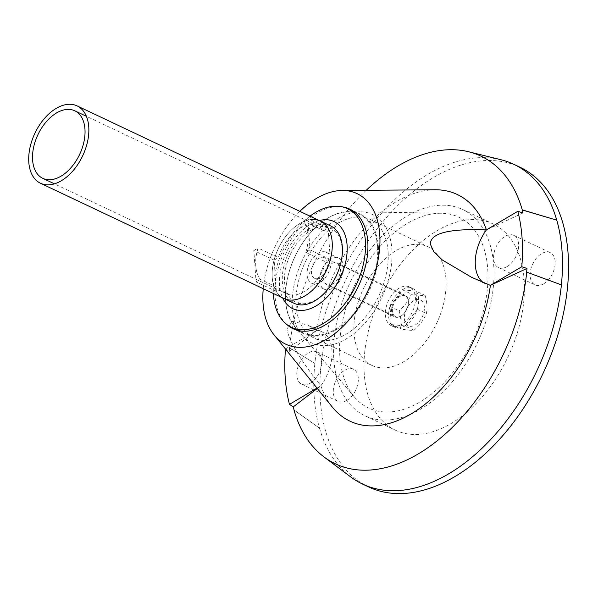 <?xml version="1.0" encoding="UTF-8"?>
<svg xmlns="http://www.w3.org/2000/svg" width="598" height="598" viewBox="0 0 598 598"><rect width="100%" height="100%" fill="white"/><g stroke="black" fill="none" stroke-linecap="round" stroke-linejoin="round"><path stroke-width="0.45" stroke-dasharray="2.99 2.24" d="M317.321 388.483L320.864 385.777L316.992 388.072M285.5 348.911L316.888 330.32L289.245 351.452L285.5 348.911A169.04 104.336 -64.7 0 0 285.493 349.038M320.864 385.777A38.152 23.546 -64.7 0 0 321.56 331.643A38.152 23.546 -64.7 0 0 316.888 330.32L307.432 324.953L292.265 321.35L286.935 328.982C289.111 341.264 300.42 360.198 320.864 385.777A125.386 77.389 115.3 0 0 332.256 406.991M366.245 190.284A170.183 105.039 -64.7 0 0 289.514 347.759L314.862 363.449A176.866 109.165 -64.7 0 0 314.249 397.543A176.866 109.165 -64.7 0 0 319.504 428.161L293.977 410.026M289.589 347.722A170.056 104.956 -64.7 0 0 289.245 351.452M294.044 409.944L319.504 428.161A176.866 109.165 115.3 0 0 350.779 476.972M500.967 159.741A176.866 109.165 -64.7 0 0 314.862 363.449L289.514 347.759M516.814 165.818A176.866 109.165 -64.7 0 0 382.772 221.806A176.866 109.165 -64.7 0 0 320.334 400.428A176.866 109.165 115.3 0 0 368.532 486.899M526.629 272.172L561.395 284.872M543.702 283.818A17.828 11.003 -64.7 0 0 554.66 267.306A17.828 11.003 -64.7 0 0 550.25 252.633A17.828 11.003 -64.7 0 0 541.541 253.679A17.828 11.003 -64.7 0 0 530.59 270.191A17.828 11.003 -64.7 0 0 534.993 284.857A17.828 11.003 -64.7 0 0 543.702 283.818M395.39 430.171A114.106 70.429 115.3 0 0 482.773 396.205A114.106 70.429 115.3 0 0 524.14 279.692A114.106 70.429 -64.7 0 0 493.044 223.906A114.106 70.429 -64.7 0 0 405.661 257.873A114.106 70.429 -64.7 0 0 364.294 374.385A114.106 70.429 115.3 0 0 395.39 430.171L364.959 415.767A114.106 70.429 115.3 0 1 333.863 359.981A114.106 70.429 -64.7 0 1 375.23 243.468A114.106 70.429 -64.7 0 1 462.613 209.502L493.044 223.906M346.885 400.406A17.828 11.003 -64.7 0 0 357.843 383.894A17.828 11.003 -64.7 0 0 353.44 369.22A17.828 11.003 -64.7 0 0 344.725 370.267A17.828 11.003 -64.7 0 0 333.774 386.779A17.828 11.003 -64.7 0 0 338.176 401.452A17.828 11.003 -64.7 0 0 346.885 400.406M507.186 266.529A17.828 11.003 -64.7 0 0 518.145 250.016A17.828 11.003 -64.7 0 0 513.734 235.343A17.828 11.003 -64.7 0 0 505.026 236.389A17.828 11.003 -64.7 0 0 494.075 252.902A17.828 11.003 -64.7 0 0 498.478 267.575A17.828 11.003 -64.7 0 0 507.186 266.529M364.959 415.767A114.106 70.429 115.3 0 0 452.342 381.801A114.106 70.429 115.3 0 0 493.709 265.288A114.106 70.429 -64.7 0 0 462.613 209.502M354.457 397.027A105.547 65.145 115.3 0 0 440.3 386.338A105.547 65.145 115.3 0 0 487.714 268.838A105.547 65.145 -64.7 0 0 441.466 213.254A105.547 65.145 -64.7 0 0 339.858 356.43A105.547 65.145 115.3 0 0 354.457 397.027L302.214 335.515A71.035 43.841 115.3 0 1 292.385 308.187A71.035 43.841 -64.7 0 1 360.766 211.834L441.466 213.254M302.214 335.515A71.035 43.841 115.3 0 0 359.981 328.317A71.035 43.841 115.3 0 0 391.892 249.246A71.035 43.841 -64.7 0 0 360.766 211.834M388.095 251.489A65.608 40.5 -64.7 0 0 370.214 219.414A65.608 40.5 -64.7 0 0 319.967 238.946A65.608 40.5 -64.7 0 0 296.182 305.937A65.608 40.5 115.3 0 0 314.07 338.019A65.608 40.5 115.3 0 0 364.309 318.487A65.608 40.5 115.3 0 0 388.095 251.489M371.919 365.408A65.608 40.5 115.3 0 0 422.166 345.876A65.608 40.5 115.3 0 0 445.951 278.877A65.608 40.5 -64.7 0 0 428.063 246.802A65.608 40.5 -64.7 0 0 377.824 266.334A65.608 40.5 -64.7 0 0 354.038 333.325A65.608 40.5 115.3 0 0 371.919 365.408L314.07 338.019M394.867 316.933A11.982 7.393 115.3 0 0 404.039 313.367A11.982 7.393 115.3 0 0 408.382 301.13A11.982 7.393 -64.7 0 0 405.115 295.277A11.982 7.393 -64.7 0 0 395.943 298.843A11.982 7.393 -64.7 0 0 391.6 311.072A11.982 7.393 115.3 0 0 394.867 316.933L326.874 284.745A11.982 7.393 115.3 0 1 323.608 278.885A11.982 7.393 -64.7 0 1 327.951 266.648A11.982 7.393 -64.7 0 1 337.123 263.083L405.115 295.277M326.874 284.745A11.982 7.393 115.3 0 0 336.046 281.18A11.982 7.393 115.3 0 0 340.389 268.943A11.982 7.393 -64.7 0 0 337.123 263.083M378.355 246.451A66.184 40.851 115.3 0 1 354.36 314.032A66.184 40.851 115.3 0 1 303.679 333.729A66.184 40.851 115.3 0 1 285.642 301.377A66.184 40.851 -64.7 0 1 309.637 233.796A66.184 40.851 -64.7 0 1 360.317 214.099A66.184 40.851 -64.7 0 1 378.355 246.451M342.355 206.871A66.184 40.851 -64.7 0 0 295.322 233.422A66.184 40.851 -64.7 0 0 275.05 296.361A66.184 40.851 115.3 0 0 286.704 324.415M299.852 211.348A83.301 51.413 -64.7 0 0 263.232 288.699M435.09 189.768A125.386 77.389 -64.7 0 0 316.888 330.32M490.397 285.351A38.152 23.546 115.3 0 1 485.726 284.02A38.152 23.546 115.3 0 1 483.139 282.45M522.996 212.985L486.421 229.886M310.369 383.116A17.828 11.003 -64.7 0 0 321.328 366.604A17.828 11.003 -64.7 0 0 316.925 351.93A17.828 11.003 -64.7 0 0 308.209 352.977A17.828 11.003 -64.7 0 0 297.258 369.489A17.828 11.003 -64.7 0 0 301.661 384.163A17.828 11.003 -64.7 0 0 310.369 383.116M390.008 306.505A21.393 13.208 115.3 0 0 388.655 316.708A21.393 13.208 -64.7 0 0 391.301 324.55A21.393 13.208 -64.7 0 0 394.486 327.173A21.393 13.208 -64.7 0 0 404.921 325.925M385.411 315.176A21.393 13.208 -64.7 0 0 391.242 325.633A21.393 13.208 -64.7 0 0 407.627 319.265A21.393 13.208 -64.7 0 0 415.386 297.415A21.393 13.208 115.3 0 0 409.555 286.958A21.393 13.208 115.3 0 0 393.17 293.326A21.393 13.208 115.3 0 0 385.411 315.176M417.277 309.159A21.393 13.208 -64.7 0 0 418.63 298.955A21.393 13.208 115.3 0 0 415.984 291.114L417.277 309.188L404.943 325.925A21.393 13.208 -64.7 0 0 417.262 309.211M414.07 330.253L404.943 325.925L391.309 324.565L390.016 306.475L399.135 310.796C401.056 317.635 401.49 323.668 400.436 328.9C406.468 330.051 411.013 330.5 414.07 330.253C419.931 325.013 424.042 319.429 426.411 313.509C427.45 308.075 427.017 302.042 425.111 295.412C422.039 295.659 417.494 295.21 411.476 294.059C408.576 300.697 404.465 306.281 399.135 310.796M391.309 324.565L400.436 328.9M390.016 306.475L402.349 289.746L411.476 294.059M402.349 289.746L415.976 291.099L425.111 295.412M402.364 289.738A21.393 13.208 115.3 0 1 412.799 288.498A21.393 13.208 115.3 0 1 415.961 291.091M390.023 306.453A21.393 13.208 115.3 0 1 402.327 289.761M417.277 309.188L426.411 313.509M405.28 295.98A11.414 7.041 115.3 0 0 396.541 299.381A11.414 7.041 115.3 0 0 392.408 311.027A11.414 7.041 -64.7 0 0 395.517 316.611A11.414 7.041 -64.7 0 0 404.255 313.21A11.414 7.041 -64.7 0 0 408.389 301.564A11.414 7.041 115.3 0 0 405.28 295.98L324.303 257.648A11.414 7.041 115.3 0 1 327.412 263.225A11.414 7.041 -64.7 0 1 323.279 274.878A11.414 7.041 -64.7 0 1 314.541 278.272L395.517 316.611M314.541 278.272A11.414 7.041 -64.7 0 1 311.431 272.695A11.414 7.041 115.3 0 1 315.565 261.042A11.414 7.041 115.3 0 1 324.303 257.648M330.664 225.939A42.787 26.409 115.3 0 0 297.894 238.677A42.787 26.409 115.3 0 0 282.383 282.368A42.787 26.409 -64.7 0 0 294.044 303.291M320.521 221.14A42.787 26.409 115.3 0 0 299.62 223.645A42.787 26.409 115.3 0 0 273.331 263.277A42.787 26.409 115.3 0 0 283.901 298.484A42.787 26.409 -64.7 0 1 272.24 277.569A42.787 26.409 115.3 0 1 310.242 219.72M328.063 228.159L330.313 259.51L310.026 249.904L307.776 218.554L328.063 228.159L323.817 230.679A37.368 23.068 -64.7 0 0 318.203 226.037A37.368 23.068 -64.7 0 0 278.362 257.603L258.074 247.998A37.368 23.068 -64.7 0 0 255.75 265.714A37.368 23.068 -64.7 0 0 260.324 279.341L280.611 288.946A37.368 23.068 -64.7 0 0 286.225 293.588A37.368 23.068 -64.7 0 0 326.06 262.021L305.772 252.416A37.368 23.068 -64.7 0 0 308.105 234.7A37.368 23.068 -64.7 0 0 303.53 221.073L323.817 230.679M330.313 259.51L326.06 262.021M276.358 291.465L256.079 281.86L253.829 250.517L274.116 260.115L276.358 291.465L280.611 288.946M274.116 260.115L278.362 257.603M307.776 218.554L303.53 221.073M310.026 249.904L305.772 252.416M256.079 281.86L260.324 279.341M253.829 250.517L258.074 247.998M326.411 252.334A17.118 10.562 -64.7 0 1 331.075 260.698A17.118 10.562 115.3 0 1 324.871 278.175A17.118 10.562 115.3 0 1 311.767 283.273A17.118 10.562 115.3 0 1 307.095 274.901A17.118 10.562 -64.7 0 1 313.307 257.424A17.118 10.562 -64.7 0 1 326.411 252.334L338.916 258.254A17.118 10.562 -64.7 0 0 325.805 263.344A17.118 10.562 -64.7 0 0 319.601 280.821A17.118 10.562 115.3 0 0 324.266 289.193L311.767 283.273M333.378 281.307A41.053 25.34 115.3 0 1 303.208 303.732A41.053 25.34 115.3 0 1 284.581 282.114A41.053 25.34 -64.7 0 1 310.848 230.372A41.053 25.34 -64.7 0 1 342.093 248.043A41.053 25.34 115.3 0 1 338.588 270.296M324.266 289.193A17.118 10.562 115.3 0 0 337.377 284.095A17.118 10.562 115.3 0 0 343.581 266.618A17.118 10.562 -64.7 0 0 338.916 258.254M377.547 246.496A65.608 40.5 115.3 0 1 353.762 313.494A65.608 40.5 115.3 0 1 303.515 333.026A65.608 40.5 115.3 0 1 285.635 300.944A65.608 40.5 -64.7 0 1 309.42 233.953A65.608 40.5 -64.7 0 1 359.667 214.42A65.608 40.5 -64.7 0 1 377.547 246.496M309.981 216.147A65.608 40.5 -64.7 0 0 273.361 293.498M319.287 220.55A48.184 29.743 -64.7 0 0 279.58 285.074A48.184 29.743 115.3 0 0 282.667 297.901M413.532 300.869A14.262 8.806 -64.7 0 0 404.405 318.839A14.262 8.806 -64.7 0 0 415.259 324.976A14.262 8.806 -64.7 0 0 424.386 307.006A14.262 8.806 -64.7 0 0 413.532 300.869M513.734 235.343L550.25 252.633M498.478 267.575L534.993 284.857M370.214 219.414L428.063 246.802M349.725 209.083L360.317 214.099M303.679 333.729L293.087 328.721M321.56 331.643L307.432 324.953M471.598 277.33L485.726 284.02M316.925 351.93L353.44 369.22M301.661 384.163L338.176 401.452M391.242 325.633L394.486 327.173M412.799 288.498L409.555 286.958M318.203 226.037L86.396 116.296M286.225 293.588L54.418 183.848M303.515 333.026L298.17 330.492M354.322 211.886L359.667 214.42"/><path stroke-width="0.9" d="M317.321 388.483L293.222 406.909L289.477 404.368L316.992 388.072M285.493 349.038A169.04 104.336 -64.7 0 0 289.477 404.368M293.222 406.909A170.056 104.956 -64.7 0 0 294.044 409.944L293.977 410.026A170.183 105.039 -64.7 0 0 324.071 456.992A170.183 105.039 -64.7 0 0 446.893 432.511A170.183 105.039 -64.7 0 0 526.726 272.15L526.629 272.172A170.056 104.956 -64.7 0 0 526.973 268.442L521.785 266.753A169.04 104.336 115.3 0 0 517.808 211.296L522.996 212.985A170.056 104.956 -64.7 0 0 522.166 209.943L556.76 220.154A176.866 109.165 -64.7 0 0 513.809 164.301A176.866 109.165 -64.7 0 0 500.967 159.741L468.578 151.743A170.183 105.039 -64.7 0 0 366.245 190.284M513.809 164.301L519.894 167.186A176.866 109.165 -64.7 0 1 568.1 253.657A176.866 109.165 115.3 0 1 503.979 434.253A176.866 109.165 115.3 0 1 368.532 486.899L362.448 484.014A176.866 109.165 115.3 0 0 561.395 284.872A176.866 109.165 -64.7 0 0 562.015 250.771A176.866 109.165 -64.7 0 0 556.76 220.154L522.263 209.876A170.183 105.039 -64.7 0 0 468.578 151.743M519.894 167.186A176.866 109.165 -64.7 0 0 516.814 165.818M362.448 484.014A176.866 109.165 115.3 0 1 350.779 476.972L324.071 456.992M286.704 324.415A66.184 40.851 115.3 0 0 293.087 328.721A66.184 40.851 115.3 0 0 343.775 309.017A66.184 40.851 115.3 0 0 367.763 241.443A66.184 40.851 -64.7 0 0 349.725 209.083A66.184 40.851 -64.7 0 0 342.355 206.871M273.981 334.775L332.256 406.991A125.386 77.389 115.3 0 0 423.249 405.661A125.386 77.389 115.3 0 0 490.397 285.351L471.598 277.33L442.273 259.943L433.737 251.661L430.306 244.051C430.545 233.16 449.255 228.443 486.421 229.886A125.386 77.389 -64.7 0 0 435.09 189.768L342.303 190.463A83.301 51.413 -64.7 0 1 379.752 234.341A83.301 51.413 115.3 0 1 341.854 327.525A83.301 51.413 115.3 0 1 273.981 334.775A83.301 51.413 115.3 0 1 263.06 303.463A83.301 51.413 -64.7 0 1 263.232 288.699M342.303 190.463A83.301 51.413 -64.7 0 0 299.852 211.348M483.139 282.45A38.152 23.546 115.3 0 1 486.421 229.886L517.808 211.296M526.973 268.442L490.397 285.351L521.785 266.753M561.395 284.872L526.726 272.15M294.044 303.291A42.787 26.409 -64.7 0 0 326.814 290.553A42.787 26.409 -64.7 0 0 342.325 246.862A42.787 26.409 115.3 0 0 330.664 225.939L320.521 221.14A42.787 26.409 115.3 0 1 332.182 242.055A42.787 26.409 -64.7 0 1 316.671 285.747A42.787 26.409 -64.7 0 1 283.901 298.484L294.044 303.291M310.242 219.72A42.787 26.409 115.3 0 1 320.521 221.14A42.787 26.409 115.3 0 1 331.09 256.348A42.787 26.409 115.3 0 1 304.808 295.98A42.787 26.409 115.3 0 1 283.901 298.484L40.47 183.242A42.787 26.409 -64.7 0 0 61.37 180.731A42.787 26.409 -64.7 0 0 87.659 141.106A42.787 26.409 -64.7 0 0 77.09 105.891A42.787 26.409 -64.7 0 0 56.19 108.395A42.787 26.409 -64.7 0 0 29.9 148.027A42.787 26.409 -64.7 0 0 40.47 183.242M84.953 129.056A37.368 23.068 -64.7 0 0 74.772 110.787A37.368 23.068 -64.7 0 0 46.151 121.91A37.368 23.068 -64.7 0 0 32.606 160.07A37.368 23.068 -64.7 0 0 42.787 178.339A37.368 23.068 -64.7 0 0 71.409 167.216A37.368 23.068 -64.7 0 0 84.953 129.056M338.588 270.296A41.053 25.34 115.3 0 1 333.378 281.307M309.981 216.147A65.608 40.5 -64.7 0 1 347.498 208.657A65.608 40.5 -64.7 0 1 365.378 240.732A65.608 40.5 115.3 0 1 341.593 307.731A65.608 40.5 115.3 0 1 291.346 327.263A65.608 40.5 115.3 0 1 273.465 295.18A65.608 40.5 -64.7 0 1 273.361 293.498M282.667 297.901A48.184 29.743 115.3 0 0 322.128 301.676A48.184 29.743 115.3 0 0 347.087 245.083A48.184 29.743 -64.7 0 0 319.287 220.55M86.396 116.296L74.772 110.787M54.418 183.848L42.787 178.339M298.17 330.492L291.346 327.263M347.498 208.657L354.322 211.886M77.09 105.891L320.521 221.14"/></g></svg>
